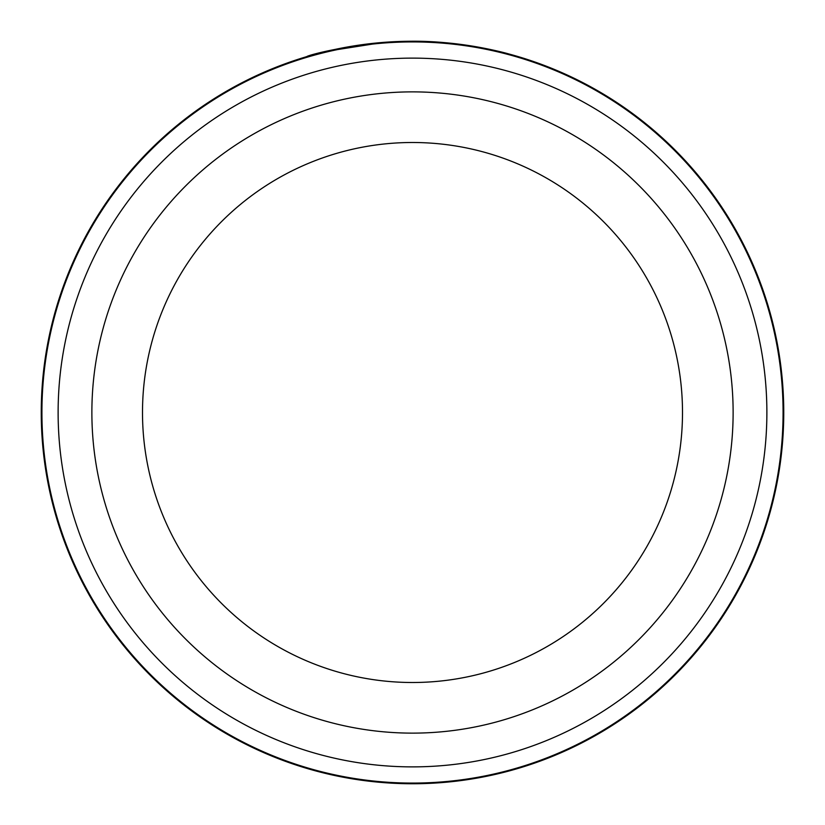 <?xml version="1.0" encoding="UTF-8"?>
<svg xmlns="http://www.w3.org/2000/svg" width="825" height="825" viewBox="0 0 825 825"><rect width="100%" height="100%" fill="white"/><g stroke="black" fill="none" stroke-linecap="round" stroke-linejoin="round"><path stroke-width="1.24" d="M783.08 412.5A370.58 370.58 0 0 0 412.5 41.92A370.58 370.58 0 0 0 41.92 412.5A370.58 370.58 0 0 0 412.5 783.08A370.58 370.58 0 0 0 783.08 412.5M343.014 47.809L334.053 49.634M330.65 50.387L327.948 51.006M327.143 51.202L383.089 42.415M417.842 41.291C469.92 41.828 512.077 55.027 508.427 53.852C506.87 53.367 460.103 40.157 407.767 41.281C326.061 44.137 274.931 67.279 329.732 50.593M682.502 412.5A270.002 270.002 0 0 0 412.5 142.498A270.002 270.002 0 0 0 142.498 412.5A270.002 270.002 0 0 0 412.5 682.502A270.002 270.002 0 0 0 682.502 412.5A270.002 270.002 0 0 1 412.5 682.502A270.002 270.002 0 0 1 142.498 412.5M766.879 412.5A354.379 354.379 0 0 0 412.5 58.121A354.379 354.379 0 0 0 58.121 412.5A354.379 354.379 0 0 0 412.5 766.879A354.379 354.379 0 0 0 766.879 412.5M335.28 49.366L335.806 49.263M413.676 41.25L437.528 42.096M465.393 45.035L476.891 46.881M478.851 47.231L488.08 49.026M783.75 412.5A371.25 371.25 0 0 0 412.5 41.25A371.25 371.25 0 0 0 41.25 412.5A371.25 371.25 0 0 0 412.5 783.75A371.25 371.25 0 0 0 783.75 412.5M91.874 412.5A320.626 320.626 0 0 1 412.5 91.874A320.626 320.626 0 0 1 733.126 412.5A320.626 320.626 0 0 1 412.5 733.126A320.626 320.626 0 0 1 91.874 412.5"/></g></svg>
